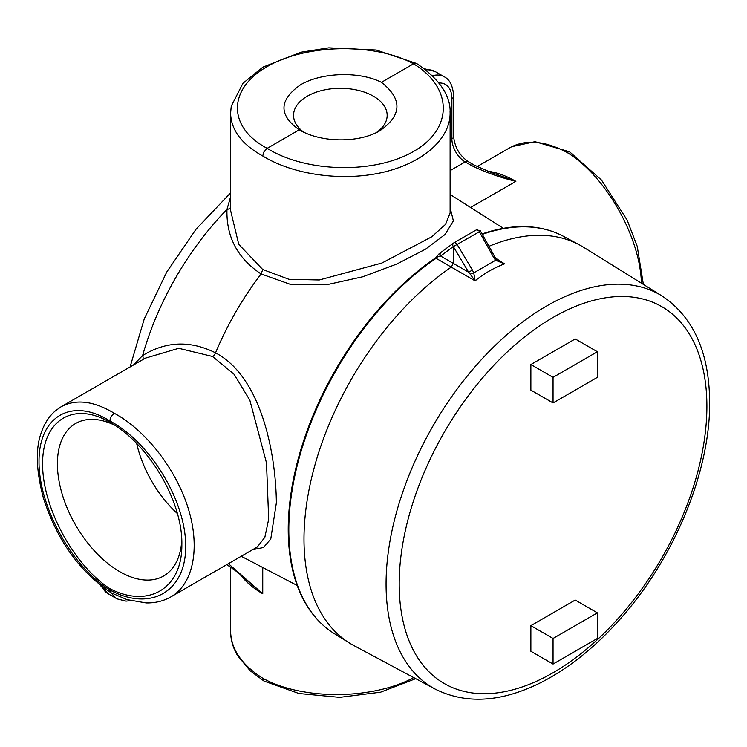 <?xml version="1.0" encoding="UTF-8"?>
<svg xmlns="http://www.w3.org/2000/svg" width="747" height="747" viewBox="0 0 747 747"><rect width="100%" height="100%" fill="white"/><g stroke="black" fill="none" stroke-linecap="round" stroke-linejoin="round"><path stroke-width="1.12" d="M169.466 597.665L170.988 596.834C193.398 583.837 200.439 547.868 188.272 508.539C176.124 469.209 145.954 430.384 114.226 413.24C93.646 400.943 75.951 398.786 61.161 406.76L60.75 407.003M109.949 421.009A6.275 3.492 118.3 0 1 114.226 413.24L111.07 416.593L109.79 422.232C148.942 443.951 182.903 501.723 181.848 544.796C182.343 588.291 148.569 608.833 109.79 588.608L109.641 589.831C71.824 566.749 38.704 506.559 39.021 461.515C38.779 416.116 71.973 397.077 109.79 420.925L109.949 421.009C150.502 442.504 186.031 501.312 185.686 546.374C185.947 591.755 150.343 612.185 109.79 589.925L111.06 592.773L126.962 599.608L146.225 602.941C155.367 603.081 163.621 601.036 170.988 596.834M145.348 358.158L178.729 348.307L212.559 356.478A5.014 2.895 120 0 0 215.547 352.845C190.252 340.277 165.937 341.183 142.612 355.553A5.014 3.137 -123.2 0 1 142.472 359.821M177.431 513.609A84.728 48.919 60 0 1 136.664 443.41M181.773 540.305A88.034 50.833 60 0 1 164.639 575.386A88.034 50.833 60 0 1 119.651 571.614A88.034 50.833 60 0 1 61.88 493.141A88.034 50.833 60 0 1 76.624 422.942A88.034 50.833 60 0 1 114.496 425.118M109.79 588.608C73.533 564.937 42.486 507.428 42.598 464.12C42.224 420.514 73.038 401.027 109.295 421.952L109.79 422.232M246.575 580.12L262.748 593.753L228.405 563.677M240.095 574.406C245.632 581.764 253.186 588.206 262.748 593.753L262.748 567.505M470.591 207.498L515.869 181.353L489.976 172.034L474 164.984A6.023 3.474 120 0 0 474 164.975A6.023 3.474 120 0 0 471.002 165.283C484.486 171.969 499.435 177.328 515.869 181.353A109.762 63.374 -120 0 0 487.726 171.212M474.112 165.05A6.023 3.474 120 0 0 474.018 164.984L468.201 161.632A6.023 3.474 120 0 0 465.185 161.931L471.002 165.283M381.465 82.338C402.53 99.09 402.063 115.178 380.083 130.613L380.083 130.613C359.036 143.265 321.051 142.892 299.248 129.81L299.248 129.81C278.454 115.001 278.911 99.977 300.63 84.738C321.976 72.254 359.372 71.142 381.465 82.338L413.53 63.822C453.121 87.829 453.196 128.914 413.689 151.37C374.77 174.191 306.018 172.762 267.183 148.326C227.592 127.485 227.518 89.173 267.024 66.688C305.943 43.896 374.695 42.551 413.53 63.822L416.733 63.56C439.834 79.397 450.964 95.989 450.114 113.348L450.058 111.116M303.749 132.163A46.8 27.023 180 0 1 293.562 115.934A46.8 27.023 180 0 1 307.26 96.223A46.8 27.023 180 0 1 358.747 90.48A46.8 27.023 180 0 1 387.151 115.934A46.8 27.023 180 0 1 376.469 132.518M299.248 129.81L266.632 148.681L263.71 152.248L262.748 156.002C293.459 174.91 342.173 181.624 382.315 172.482C422.457 163.341 450.086 139.25 450.114 113.339M413.717 677.604C372.38 699.939 301.956 700.228 262.748 678.229C241.804 664.923 231.084 649.292 230.599 631.327L230.599 631.252C230.627 639.731 232.989 647.901 237.677 655.745L250.198 670.769L263.98 681.059L298.931 693.505L339.708 697.353L380.587 692.189L415.715 678.678M262.748 678.229L263.98 681.059M509.743 147.775L509.799 147.738C525.599 139.185 544.498 140.651 566.487 152.136C605.145 175.087 640.104 236.22 641.43 283.188M566.487 152.136L569.644 151.837L601.531 180.102L627.153 220.122L637.238 246.351L643.363 284.383M230.618 112.013L230.599 113.283C231.084 130.081 241.804 144.32 262.748 156.002M450.114 113.283L450.114 213.044L445.511 224.399L431.766 236.78L381.904 263.037L319.268 279.976L288.986 279.303L262.748 269.536L261.095 273.953L291.582 284.784L326.588 284.756L362.65 276.801L396.844 264.027L425.585 249.153L445.1 234.455L453.382 220.869L450.114 207.657M262.748 269.546L238.76 244.334L230.599 210.495M230.599 207.18A5.014 3.137 3.2 0 1 226.976 209.431C226.192 236.827 237.565 258.331 261.095 273.953A209.085 120.715 120 0 0 215.547 352.845C261.497 376.918 275.886 453.821 276.371 502.815L270.759 539.054L263.476 547.514L252.645 549.689M230.599 196.75L226.976 209.431A209.085 120.715 -60 0 0 142.612 355.553L133.433 365.031M212.55 356.478L234.128 374.322L249.843 400.205L266.502 462.925L268.687 519.23L264.84 537.326L257.313 546.981L170.914 596.872M495.663 258.201L504.552 263.85C493.739 267.94 483.935 273.598 475.139 280.835L451.272 267.109L453.28 263.402L453.28 246.603L440.59 256.044L437.312 256.548L435.389 258.042A229.152 132.303 120 0 0 308.772 608.637C315.757 619.039 324.235 627.34 334.226 633.568A229.366 132.424 -60 0 1 298.987 458.695A229.366 132.424 -60 0 1 436.099 258.313L435.389 258.042M435.202 689.107C466.614 704.729 502.432 702.245 542.677 681.666C569.961 667.407 595.761 646.575 620.066 619.16C673.981 558.849 710.229 471.628 709.65 402.437C709.37 352.565 693.533 317.101 662.141 296.045A226.976 131.042 -60 0 0 433.083 425.837A226.976 131.042 -60 0 0 435.202 689.107L353.761 645.511A229.936 132.761 -60 0 1 349.503 643.055A229.936 132.761 -60 0 1 314.123 467.986A229.936 132.761 -60 0 1 451.272 267.109L436.099 258.313A3.137 1.896 120.1 0 0 437.621 256.557A3.007 1.214 56.5 0 1 437.378 255.53L440.814 252.561M488.958 246.305A229.936 132.761 -60 0 1 579.401 244.857A229.936 132.761 -60 0 1 583.659 247.313L662.141 296.045M553.051 664.055L530.874 651.263L530.874 625.659L575.218 600.056L597.385 612.857L597.385 638.461L553.051 664.055L553.051 638.461L597.385 612.857M530.874 364.545L575.218 338.942L597.385 351.744L597.385 377.347L553.051 402.941L530.874 390.149L530.874 364.545L553.051 377.347L597.385 351.744M553.051 377.347L553.051 402.941M530.874 625.659L553.051 638.461M479.901 231.168L479.369 231.598A3.137 1.811 -120.1 0 0 476.297 229.899L453.653 242.999A3.007 2.484 53.4 0 1 453.849 242.868A3.137 1.811 60.1 0 1 453.943 242.803A3.137 1.811 60.1 0 1 457.015 244.502L453.28 246.603M457.015 244.502L479.341 231.766L493.786 257.687L494.953 257.061L496.391 259.125L495.588 260.273L504.552 263.85L498.632 261.002L496.391 259.125M494.953 257.061L480.218 230.618L476.287 229.908A3.137 1.811 -120.1 0 0 476.287 229.908A3.137 1.811 -120.1 0 0 476.194 229.964L454.055 242.756M482.301 234.371A229.366 132.424 -60 0 1 563.546 236.36C553.163 230.823 541.724 227.639 529.231 226.789A229.152 132.303 120 0 0 482.067 233.942M441.169 252.299A3.007 2.484 53.4 0 0 440.973 252.43A3.007 2.484 53.4 0 0 440.59 256.044L468.668 272.244L472.393 270.031L473.738 272.888L470.162 274.149L468.668 272.244L453.298 246.529M470.162 274.149L475.139 280.835L473.738 272.888L495.588 260.273L493.786 257.687M437.154 255.847A2.839 1.634 120 0 0 436.883 256.286L437.312 256.548A3.007 1.205 56.5 0 1 437.154 255.847L437.378 255.53M453.261 246.613A3.007 2.484 53.4 0 1 453.653 242.999L439.021 253.821M435.949 257.566L436.883 256.286M111.032 592.754A6.275 3.744 -58.2 0 1 110.948 592.707A6.275 3.744 -58.2 0 1 109.641 589.831M111.77 593.155A37.126 21.43 120 0 0 117.064 598.879L126.066 601.139L130.417 600.625M439.021 83.001A31.103 17.956 -60 0 1 451.888 98.679A6.023 3.474 180 0 0 453.653 96.214L453.653 136.43A6.023 3.474 180 0 1 451.888 138.886A18.815 10.86 -120 0 0 465.185 161.931L450.114 170.624M451.888 98.679L451.888 138.886L450.114 139.913M453.653 96.214C452.981 85.998 449.834 79.518 444.194 76.764A37.126 21.43 120 0 0 432.485 75.699M425.939 69.975A37.126 21.43 -60 0 1 435.156 71.544L444.194 76.764M99.556 584.593L108.016 593.66A37.126 21.43 -60 0 1 102.096 586.591M399.197 583.93A217.573 125.617 120 0 0 553.051 672.748A217.573 125.617 120 0 0 706.895 406.275A217.573 125.617 120 0 0 553.051 317.456A217.573 125.617 120 0 0 399.197 583.93M472.393 270.031L457.173 244.558M61.123 406.788L55.353 410.859C49.041 416.35 44.381 423.53 41.365 432.42C35.342 448.452 36.043 470.386 43.466 498.24C57.015 540.1 79.509 571.586 110.948 592.698L111.06 592.773M61.161 406.76L145.385 358.13M246.977 580.484C241.421 575.069 234.689 569.793 226.78 564.667M453.653 136.43C454.643 147.056 459.489 155.46 468.201 161.632M495.924 174.06L496.484 174.238M424.305 68.715L435.156 71.544M108.016 593.66L117.064 598.879M230.599 631.327L230.599 567.076M569.55 151.79L535.029 141.678L511.714 146.701M230.599 210.542L230.599 113.283L231.243 106.214L242.934 83.3L262.907 67.137L300.994 52.215L328.755 47.845L376.217 50.021L416.63 63.495M509.799 147.738L477.072 166.637M503.366 228.339L450.114 194.472M297.175 585.461L241.225 556.272M230.599 192.866L196.116 229.124L166.73 272.067L144.236 318.978L130.081 366.973M334.226 633.568L349.503 643.055M563.546 236.36L579.401 244.857"/></g></svg>
